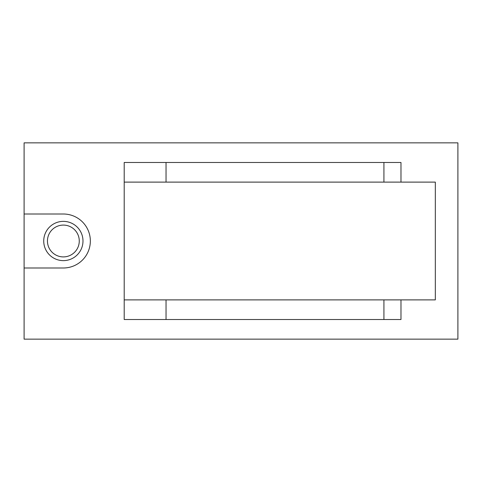 <?xml version="1.0" encoding="UTF-8"?>
<svg xmlns="http://www.w3.org/2000/svg" width="482" height="482" viewBox="0 0 482 482"><rect width="100%" height="100%" fill="white"/><g stroke="black" fill="none" stroke-linecap="round" stroke-linejoin="round"><path stroke-width="0.72" d="M24.1 214.008L24.1 267.992L63.359 267.992A26.992 26.992 0 0 0 90.345 241A26.992 26.992 0 0 0 63.359 214.008L24.1 214.008L24.1 142.853L457.9 142.853L457.9 339.147L24.1 339.147L24.1 267.992M124.205 299.888L124.205 182.112L435.324 182.112L435.324 299.888L124.205 299.888L124.205 319.518L400.976 319.518L400.976 299.888M400.976 182.112L400.976 162.482L124.205 162.482L124.205 182.112M63.359 221.371A19.629 19.629 0 0 1 80.355 250.815A19.629 19.629 0 0 1 46.356 250.815A19.629 19.629 0 0 1 63.359 221.371M63.359 225.088A15.912 15.912 0 0 1 77.138 248.953A15.912 15.912 0 0 1 49.58 248.953A15.912 15.912 0 0 1 63.359 225.088M383.925 319.518L383.925 299.888M383.925 182.112L383.925 162.482M166.043 319.518L166.043 299.888M166.043 182.112L166.043 162.482"/></g></svg>
